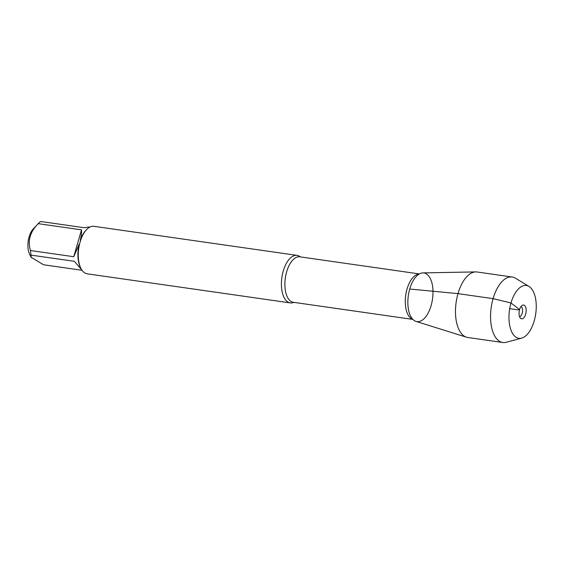 <?xml version="1.0" encoding="UTF-8"?>
<svg xmlns="http://www.w3.org/2000/svg" width="564" height="564" viewBox="0 0 564 564"><rect width="100%" height="100%" fill="white"/><g stroke="black" fill="none" stroke-linecap="round" stroke-linejoin="round"><path stroke-width="0.85" d="M293.851 302.367A23.998 11.929 -81.9 0 1 290.284 302.896A23.998 11.929 -81.9 0 1 283.241 271.087A23.998 11.929 -81.9 0 1 297.087 255.386A23.998 11.929 -81.9 0 1 300.358 256.895M297.087 255.386L93.934 226.305A23.998 11.929 98.1 0 0 86.56 229.618A23.998 11.929 98.1 0 0 80.68 240.116L79.573 243.951A23.998 11.929 98.1 0 0 80.99 268.563A23.998 11.929 98.1 0 0 83.197 271.7L84.988 273.082A23.998 11.929 98.1 0 0 87.138 273.815L290.284 302.896M82.013 270.276L43.604 264.777L31.203 257.353L29.702 254.456A15.827 7.868 -81.9 0 1 33.283 228.871A15.827 7.868 -81.9 0 1 33.382 228.765L38.38 223.513A23.039 11.449 -81.9 0 1 40.784 221.504L84.05 227.694L90.219 226.897M31.203 257.353L31.083 255.118A23.039 11.449 -81.9 0 1 30.484 250.529C27.502 240.779 30.089 231.825 38.239 223.668A23.039 11.449 -81.9 0 1 38.38 223.513M30.484 250.529L73.75 256.719L79.179 244.12A23.039 11.449 98.1 0 0 80.546 267.71L80.99 268.563M81.731 269.853L74.349 261.315L31.083 255.118M86.56 229.618L85.897 230.316A23.039 11.449 98.1 0 0 80.264 240.356C81.322 236.147 81.731 232.65 81.498 229.858L38.239 223.668M80.68 240.116L80.264 240.356M79.179 244.12L79.573 243.951M521.651 338.139L506.289 342.263A33.079 16.441 -81.9 0 1 502.792 342.496L467.711 337.476A33.079 16.441 -81.9 0 1 466.414 337.18L415.978 321.395A24.576 12.211 -81.9 0 1 409.725 289.036A24.576 12.211 98.1 0 0 410.789 316.51A24.576 12.211 98.1 0 0 431.122 305.54A24.576 12.211 98.1 0 0 430.332 278.595A24.576 12.211 98.1 0 0 416.563 276.134A24.576 12.211 98.1 0 0 409.725 289.036A24.576 12.211 -81.9 0 1 422.922 272.898L475.762 271.904A33.079 16.441 -81.9 0 1 477.088 271.982L512.168 277.009A33.079 16.441 -81.9 0 1 515.461 278.207L529.046 286.484A26.677 13.254 98.1 0 0 509.489 310.038A26.677 13.254 98.1 0 0 521.651 338.139A26.677 13.254 98.1 0 0 534.221 320.874A26.677 13.254 98.1 0 0 529.046 286.484M81.498 229.858L73.75 256.719M466.414 337.18A33.079 16.441 -81.9 0 1 458.003 293.625A33.079 16.441 -81.9 0 1 475.762 271.904M502.792 342.496A33.079 16.441 -81.9 0 1 491.209 307.422A33.079 16.441 -81.9 0 1 512.168 277.009M521.009 306.541A5.146 2.559 -81.9 0 1 522.461 311.899A5.146 2.559 -81.9 0 1 519.564 316.637M525.641 314.254A6.951 3.454 98.1 0 0 525.669 307.239A6.951 3.454 98.1 0 0 522.412 305.265A6.951 3.454 98.1 0 0 519.585 309.587A6.951 3.454 98.1 0 0 520.551 318.251A6.951 3.454 98.1 0 0 525.641 314.254M509.701 308.663L517.689 309.805L519.585 309.587L510.998 302.967L493.084 298.652L458.003 293.625L409.725 289.036M419.376 273.935L299.872 256.824A22.969 11.414 98.1 0 0 286.625 271.855A22.969 11.414 98.1 0 0 293.365 302.297L412.869 319.407M412.763 319.302A22.969 11.414 -81.9 0 1 407.032 289.092A22.969 11.414 -81.9 0 1 419.242 274.012"/></g></svg>

